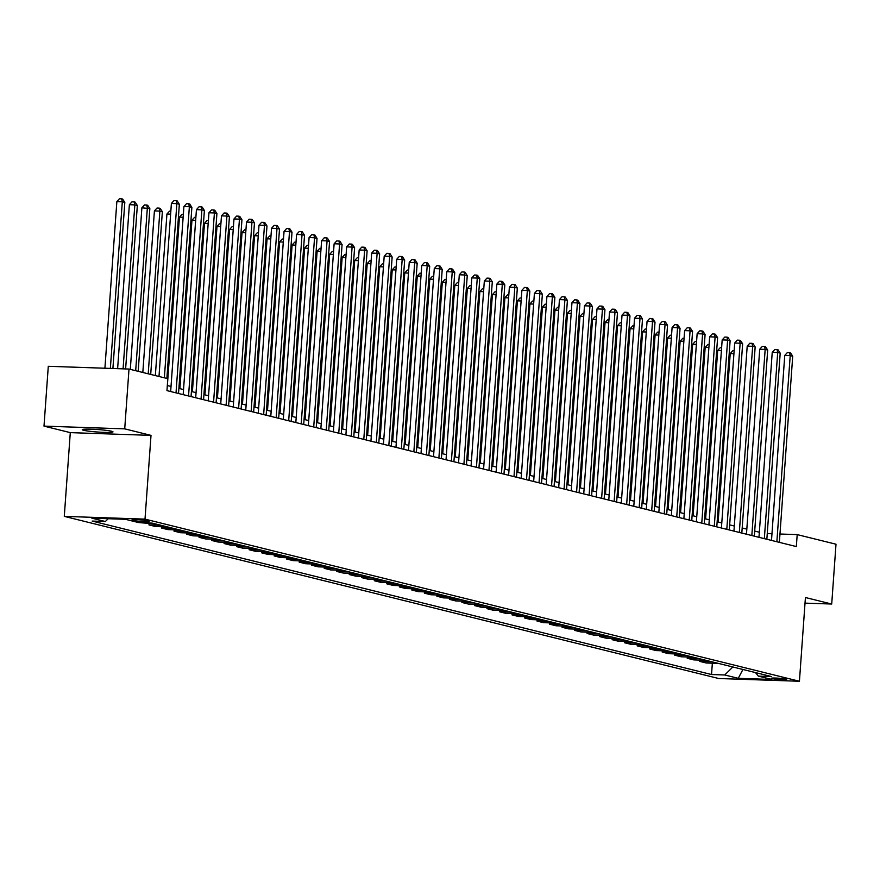 <?xml version="1.0" encoding="UTF-8"?>
<svg xmlns="http://www.w3.org/2000/svg" width="880" height="880" viewBox="0 0 880 880"><rect width="100%" height="100%" fill="white"/><g stroke="black" fill="none" stroke-linecap="round" stroke-linejoin="round"><path stroke-width="1.32" d="M111.595 431.255A15.4 1.243 -175.9 0 0 94.391 429.33A15.4 1.243 -175.9 0 0 82.269 429.671A15.4 1.243 -175.9 0 0 83.666 430.298A15.4 1.243 -175.9 0 0 100.87 432.223A15.4 1.243 -175.9 0 0 112.992 431.882A15.4 1.243 -175.9 0 0 111.595 431.255M785.961 679.096A7.7 0.616 -175.9 0 0 777.359 678.128A7.7 0.616 -175.9 0 0 771.298 678.304A7.7 0.616 -175.9 0 0 771.991 678.623A7.7 0.616 -175.9 0 0 780.593 679.58A7.7 0.616 -175.9 0 0 786.654 679.404A7.7 0.616 -175.9 0 0 785.961 679.096M64.284 516.373L718.707 678.513L799.425 681.263L145.002 519.123L64.284 516.373L70.29 432.63L151.008 435.38L124.718 428.857L44 426.118L70.29 432.63M44 426.118L48.29 366.3L129.008 369.05L124.718 428.857M129.008 369.05L167.816 378.664L166.958 390.621L796.334 546.568L797.192 534.6L779.966 534.017M132.715 520.179L134.915 520.718A7.458 0.605 -175.9 0 0 143.253 521.653A7.458 0.605 -175.9 0 0 149.127 521.488A7.458 0.605 -175.9 0 0 148.445 521.18L146.245 520.641A7.458 0.605 -175.9 0 0 137.907 519.706A7.458 0.605 -175.9 0 0 132.033 519.871A7.458 0.605 -175.9 0 0 132.715 520.179L132.748 519.673M108.207 518.727L105.369 521.521L92.169 521.07L711.535 674.531L712.349 663.201M105.369 521.521L91.85 518.166L125.444 519.31L138.963 522.654L152.163 523.105L771.54 676.566L758.34 676.115L771.859 679.47L738.254 678.326L724.735 674.982L711.535 674.531M805.024 603.13L831.71 604.032L836 544.214L797.192 534.6M831.71 604.032L805.42 597.52L799.425 681.263M151.008 435.38L145.002 519.123M759.341 532.224L754.699 531.069M746.823 529.122L742.181 527.967M734.305 526.02L729.663 524.865M721.787 522.918L717.145 521.763M709.269 519.816L704.627 518.661M696.751 516.714L692.109 515.559M684.233 513.612L679.591 512.457M671.726 510.51L667.084 509.355M659.208 507.408L654.566 506.253M646.69 504.306L642.048 503.162M634.172 501.204L629.53 500.06M621.654 498.102L617.012 496.958M609.136 495L604.494 493.856M596.618 491.898L591.976 490.754M584.1 488.796L579.458 487.652M571.582 485.694L566.94 484.55M559.064 482.592L554.422 481.448M546.546 479.49L541.904 478.346M534.028 476.388L529.386 475.244M521.51 473.297L516.868 472.142M508.992 470.195L504.35 469.04M496.474 467.093L491.832 465.938M483.956 463.991L479.314 462.836M471.438 460.889L466.796 459.734M458.92 457.787L454.278 456.632M446.402 454.685L441.76 453.53M433.884 451.583L429.242 450.428M421.366 448.481L416.724 447.326M408.848 445.379L404.206 444.224M396.33 442.277L391.688 441.122M383.812 439.175L379.17 438.02M371.294 436.073L366.652 434.929M358.787 432.971L354.145 431.827M346.269 429.869L341.627 428.725M333.751 426.767L329.109 425.623M321.233 423.665L316.591 422.521M308.715 420.563L304.073 419.419M296.197 417.461L291.555 416.317M283.679 414.359L279.037 413.215M271.161 411.257L266.519 410.113M258.643 408.166L254.001 407.011M246.125 405.064L241.483 403.909M233.607 401.962L228.965 400.807M221.089 398.86L216.447 397.705M208.571 395.758L203.929 394.603M196.053 392.656L191.411 391.501M183.535 389.554L178.893 388.399M171.017 386.452L167.321 385.539M771.969 533.742L767.261 533.588M718.399 663.399L706.255 662.992L699.743 661.375L699.831 660.099M705.881 660.297L693.737 659.89L687.225 658.273L687.313 656.997M693.363 657.206L681.219 656.788L674.707 655.171L674.795 653.895M680.845 654.104L668.701 653.686L662.189 652.069L662.277 650.793M668.327 651.002L656.183 650.584L649.671 648.967L649.77 647.691M655.809 647.9L643.665 647.482L637.153 645.865L637.252 644.589M643.291 644.798L631.147 644.38L624.635 642.774L624.734 641.487M630.773 641.696L618.629 641.278L612.117 639.672L612.216 638.385M618.255 638.594L606.111 638.176L599.599 636.57L599.698 635.283M605.748 635.492L593.593 635.074L587.081 633.468L587.18 632.181M593.23 632.39L581.075 631.972L574.563 630.366L574.662 629.079M580.712 629.288L568.557 628.87L562.045 627.264L562.144 625.977M568.194 626.186L556.039 625.768L549.527 624.162L549.626 622.875M555.676 623.084L543.521 622.666L537.02 621.06L537.108 619.773M543.158 619.982L531.003 619.575L524.502 617.958L524.59 616.671M530.64 616.88L518.485 616.473L511.984 614.856L512.072 613.569M518.122 613.778L505.967 613.371L499.466 611.754L499.554 610.478M505.604 610.676L493.449 610.269L486.948 608.652L487.036 607.376M493.086 607.574L480.931 607.167L474.43 605.55L474.518 604.274M480.568 604.472L468.413 604.065L461.912 602.448L462 601.172M468.05 601.37L455.906 600.963L449.394 599.346L449.482 598.07M455.532 598.268L443.388 597.861L436.876 596.244L436.964 594.968M443.014 595.166L430.87 594.759L424.358 593.142L424.446 591.866M430.496 592.075L418.352 591.657L411.84 590.04L411.928 588.764M417.978 588.973L405.834 588.555L399.322 586.938L399.41 585.662M405.46 585.871L393.316 585.453L386.804 583.836L386.892 582.56M392.942 582.769L380.798 582.351L374.286 580.734L374.374 579.458M380.424 579.667L368.28 579.249L361.768 577.643L361.856 576.356M367.906 576.565L355.762 576.147L349.25 574.541L349.338 573.254M355.388 573.463L343.244 573.045L336.732 571.439L336.831 570.152M342.87 570.361L330.726 569.943L324.214 568.337L324.313 567.05M330.352 567.259L318.208 566.841L311.696 565.235L311.795 563.948M317.834 564.157L305.69 563.739L299.178 562.133L299.277 560.846M305.316 561.055L293.172 560.637L286.66 559.031L286.759 557.744M292.809 557.953L280.654 557.535L274.142 555.929L274.241 554.642M280.291 554.851L268.136 554.444L261.624 552.827L261.723 551.54M267.773 551.749L255.618 551.342L249.106 549.725L249.205 548.438M255.255 548.647L243.1 548.24L236.588 546.623L236.687 545.347M242.737 545.545L230.582 545.138L224.081 543.521L224.169 542.245M230.219 542.443L218.064 542.036L211.563 540.419L211.651 539.143M217.701 539.341L205.546 538.934L199.045 537.317L199.133 536.041M205.183 536.239L193.028 535.832L186.527 534.215L186.615 532.939M192.665 533.137L180.51 532.73L174.009 531.113L174.097 529.837M180.147 530.035L167.992 529.628L161.491 528.011L161.579 526.735M167.629 526.944L155.485 526.526L148.973 524.909L149.061 523.633M155.111 523.842L140.019 522.698M161.117 525.327L148.973 524.909M173.635 528.429L161.491 528.011M186.153 531.531L174.009 531.113M198.671 534.633L186.527 534.215M211.189 537.735L199.045 537.317M223.707 540.837L211.563 540.419M236.225 543.939L224.081 543.521M248.743 547.041L236.588 546.623M261.261 550.143L249.106 549.725M273.779 553.234L261.624 552.827M286.297 556.336L274.142 555.929M298.815 559.438L286.66 559.031M311.333 562.54L299.178 562.133M323.851 565.642L311.696 565.235M336.369 568.744L324.214 568.337M348.887 571.846L336.732 571.439M361.405 574.948L349.25 574.541M373.923 578.05L361.768 577.643M386.43 581.152L374.286 580.734M398.948 584.254L386.804 583.836M411.466 587.356L399.322 586.938M423.984 590.458L411.84 590.04M436.502 593.56L424.358 593.142M449.02 596.662L436.876 596.244M461.538 599.764L449.394 599.346M474.056 602.866L461.912 602.448M486.574 605.968L474.43 605.55M499.092 609.07L486.948 608.652M511.61 612.172L499.466 611.754M524.128 615.274L511.984 614.856M536.646 618.365L524.502 617.958M549.164 621.467L537.02 621.06M561.682 624.569L549.527 624.162M574.2 627.671L562.045 627.264M586.718 630.773L574.563 630.366M599.236 633.875L587.081 633.468M611.754 636.977L599.599 636.57M624.272 640.079L612.117 639.672M636.79 643.181L624.635 642.774M649.308 646.283L637.153 645.865M661.826 649.385L649.671 648.967M674.344 652.487L662.189 652.069M686.862 655.589L674.707 655.171M699.369 658.691L687.225 658.273M711.887 661.793L699.743 661.375M724.735 674.982L732.853 666.985M755.458 672.584L758.34 676.115M738.254 678.326L742.918 669.482M164.362 377.806L176.847 203.643L179.355 204.27L166.87 378.422M158.994 376.475L171.391 203.456L176.847 203.643L176.187 200.662L177.188 200.915L179.355 204.27M171.391 203.456L174.009 200.596L176.187 200.662M112.904 368.5L124.817 202.411L122.309 201.795L116.853 201.608L104.907 368.225M116.853 201.608L119.46 198.737L121.649 198.814L122.309 201.795L110.363 368.412M121.649 198.814L122.65 199.056L124.817 202.411M176.022 392.876L189.365 206.745L191.873 207.372L178.53 393.492M170.654 391.545L183.909 206.558L189.365 206.745L188.705 203.764L189.706 204.017L191.873 207.372M183.909 206.558L186.527 203.698L188.705 203.764M188.54 395.978L201.883 209.847L204.391 210.474L191.048 396.594M183.172 394.647L196.427 209.66L201.883 209.847L201.223 206.866L202.224 207.119L204.391 210.474M196.427 209.66L199.045 206.789L201.223 206.866M201.058 399.08L214.401 212.949L216.909 213.565L203.566 399.696M195.69 397.749L208.945 212.762L214.401 212.949L213.741 209.968L214.742 210.221L216.909 213.565M208.945 212.762L211.563 209.891L213.741 209.968M125.62 368.929L137.335 205.513L134.827 204.897L129.371 204.71L117.623 368.654M129.371 204.71L131.978 201.839L134.167 201.916L134.827 204.897L123.079 368.841M134.167 201.916L135.168 202.158L137.335 205.513M138.182 371.316L149.842 208.615L141.889 207.812L130.306 369.369M141.889 207.812L144.496 204.941L146.685 205.018L147.345 207.999L135.685 370.7M146.685 205.018L147.686 205.26L149.842 208.615M150.7 374.418L162.36 211.717L159.863 211.09L154.407 210.914L142.824 372.471M154.407 210.914L157.014 208.043L159.203 208.12L159.863 211.09L148.203 373.802M159.203 208.12L160.204 208.362L162.36 211.717M213.576 402.171L226.919 216.051L229.427 216.667L216.084 402.798M208.208 400.84L221.463 215.864L226.919 216.051L226.259 213.07L227.26 213.323L229.427 216.667M221.463 215.864L224.081 212.993L226.259 213.07M170.632 214.137L166.925 214.016L155.342 375.573M166.925 214.016L169.532 211.145L170.841 211.189M226.094 405.273L239.437 219.153L241.945 219.769L228.602 405.9M220.726 403.942L233.981 218.966L239.437 219.153L238.777 216.172L239.778 216.425L241.945 219.769M233.981 218.966L236.599 216.095L238.777 216.172M238.612 408.375L251.955 222.255L254.463 222.871L241.12 409.002M233.244 407.044L246.499 222.068L251.955 222.255L251.295 219.274L252.296 219.527L254.463 222.871M246.499 222.068L249.106 219.197L251.295 219.274M251.13 411.477L264.473 225.357L266.981 225.973L253.638 412.104M245.762 410.146L259.017 225.17L264.473 225.357L263.813 222.376L264.814 222.629L266.981 225.973M259.017 225.17L261.624 222.299L263.813 222.376M263.648 414.579L276.991 228.459L279.499 229.075L266.156 415.206M258.28 413.248L271.535 228.272L276.991 228.459L276.331 225.478L277.332 225.731L279.499 229.075M271.535 228.272L274.142 225.401L276.331 225.478M276.166 417.681L289.509 231.561L292.006 232.177L278.674 418.308M270.798 416.35L284.053 231.374L289.509 231.561L288.849 228.58L289.85 228.822L292.006 232.177M284.053 231.374L286.66 228.503L288.849 228.58M183.15 217.239L179.443 217.118L167.365 385.55M179.443 217.118L182.05 214.247L183.359 214.291M195.668 220.341L191.961 220.209L179.883 388.652M191.961 220.209L194.568 217.349L195.877 217.393M208.186 223.443L204.479 223.311L192.401 391.754M204.479 223.311L207.086 220.451L208.395 220.495M220.704 226.545L216.997 226.413L204.919 394.856M216.997 226.413L219.604 223.553L220.913 223.597M233.222 229.647L229.515 229.515L217.437 397.947M229.515 229.515L232.122 226.655L233.431 226.699M288.684 420.783L302.027 234.663L304.524 235.279L291.192 421.41M283.316 419.452L296.571 234.476L302.027 234.663L301.367 231.682L302.368 231.924L304.524 235.279M296.571 234.476L299.178 231.605L301.367 231.682M245.74 232.749L242.033 232.617L229.955 401.049M242.033 232.617L244.64 229.746L245.949 229.801M301.202 423.885L314.545 237.765L317.042 238.381L303.71 424.512M295.834 422.554L309.089 237.578L314.545 237.765L313.885 234.784L314.886 235.026L317.042 238.381M309.089 237.578L311.696 234.707L313.885 234.784M258.258 235.851L254.551 235.719L242.473 404.151M254.551 235.719L257.158 232.848L258.467 232.892M313.72 426.987L327.063 240.867L329.56 241.483L316.217 427.603M308.352 425.656L321.607 240.68L327.063 240.867L326.403 237.886L327.404 238.128L329.56 241.483M321.607 240.68L324.214 237.809L326.403 237.886M270.776 238.953L267.069 238.821L254.991 407.253M267.069 238.821L269.676 235.95L270.985 235.994M326.238 430.089L339.581 243.969L342.078 244.585L328.735 430.705M320.859 428.758L334.125 243.782L339.581 243.969L338.921 240.988L339.922 241.23L342.078 244.585M334.125 243.782L336.732 240.911L338.921 240.988M283.283 242.055L279.587 241.923L267.509 410.355M279.587 241.923L282.194 239.052L283.503 239.096M338.756 433.191L352.099 247.071L354.596 247.687L341.253 433.807M333.377 431.86L346.643 246.884L352.099 247.071L351.428 244.09L352.44 244.332L354.596 247.687M346.643 246.884L349.25 244.013L351.428 244.09M295.801 245.157L292.105 245.025L280.027 413.457M292.105 245.025L294.712 242.154L296.021 242.198M351.274 436.293L364.617 250.173L367.114 250.789L353.771 436.909M345.895 434.962L359.161 249.986L364.617 250.173L363.946 247.192L364.947 247.434L367.114 250.789M359.161 249.986L361.768 247.115L363.946 247.192M308.319 248.248L304.623 248.127L292.545 416.559M304.623 248.127L307.23 245.256L308.539 245.3M363.792 439.395L377.135 253.264L379.632 253.891L366.289 440.011M358.413 438.064L371.679 253.088L377.135 253.264L376.464 250.294L377.465 250.536L379.632 253.891M371.679 253.088L374.286 250.217L376.464 250.294M376.31 442.497L389.653 256.366L392.15 256.993L378.807 443.113M370.931 441.166L384.197 256.19L389.653 256.366L388.982 253.396L389.983 253.638L392.15 256.993M384.197 256.19L386.804 253.319L388.982 253.396M388.828 445.599L402.171 259.468L404.668 260.095L391.325 446.215M383.449 444.268L396.715 259.292L402.171 259.468L401.5 256.487L402.501 256.74L404.668 260.095M396.715 259.292L399.322 256.421L401.5 256.487M401.346 448.701L414.678 262.57L417.186 263.197L403.843 449.317M395.967 447.37L409.233 262.383L414.678 262.57L414.018 259.589L415.019 259.842L417.186 263.197M409.233 262.383L411.84 259.523L414.018 259.589M413.864 451.803L427.196 265.672L429.704 266.299L416.361 452.419M408.485 450.472L421.751 265.485L427.196 265.672L426.536 262.691L427.537 262.944L429.704 266.299M421.751 265.485L424.358 262.625L426.536 262.691M426.382 454.905L439.714 268.774L442.222 269.401L428.879 455.521M421.003 453.574L434.269 268.587L439.714 268.774L439.054 265.793L440.055 266.046L442.222 269.401M434.269 268.587L436.876 265.727L439.054 265.793M438.889 458.007L452.232 271.876L454.74 272.503L441.397 458.623M433.521 456.676L446.787 271.689L452.232 271.876L451.572 268.895L452.573 269.148L454.74 272.503M446.787 271.689L449.394 268.829L451.572 268.895M451.407 461.109L464.75 274.978L467.258 275.605L453.915 461.725M446.039 459.778L459.294 274.791L464.75 274.978L464.09 271.997L465.091 272.25L467.258 275.605M459.294 274.791L461.912 271.931L464.09 271.997M463.925 464.211L477.268 278.08L479.776 278.707L466.433 464.827M458.557 462.88L471.812 277.893L477.268 278.08L476.608 275.099L477.609 275.352L479.776 278.707M471.812 277.893L474.43 275.022L476.608 275.099M476.443 467.302L489.786 281.182L492.294 281.798L478.951 467.929M471.075 465.971L484.33 280.995L489.786 281.182L489.126 278.201L490.127 278.454L492.294 281.798M484.33 280.995L486.948 278.124L489.126 278.201M488.961 470.404L502.304 284.284L504.812 284.9L491.469 471.031M483.593 469.073L496.848 284.097L502.304 284.284L501.644 281.303L502.645 281.556L504.812 284.9M496.848 284.097L499.466 281.226L501.644 281.303M501.479 473.506L514.822 287.386L517.33 288.002L503.987 474.133M496.111 472.175L509.366 287.199L514.822 287.386L514.162 284.405L515.163 284.658L517.33 288.002M509.366 287.199L511.984 284.328L514.162 284.405M513.997 476.608L527.34 290.488L529.848 291.104L516.505 477.235M508.629 475.277L521.884 290.301L527.34 290.488L526.68 287.507L527.681 287.76L529.848 291.104M521.884 290.301L524.502 287.43L526.68 287.507M526.515 479.71L539.858 293.59L542.366 294.206L529.023 480.337M521.147 478.379L534.402 293.403L539.858 293.59L539.198 290.609L540.199 290.862L542.366 294.206M534.402 293.403L537.02 290.532L539.198 290.609M539.033 482.812L552.376 296.692L554.884 297.308L541.541 483.439M533.665 481.481L546.92 296.505L552.376 296.692L551.716 293.711L552.717 293.953L554.884 297.308M546.92 296.505L549.527 293.634L551.716 293.711M551.551 485.914L564.894 299.794L567.402 300.41L554.059 486.541M546.183 484.583L559.438 299.607L564.894 299.794L564.234 296.813L565.235 297.055L567.402 300.41M559.438 299.607L562.045 296.736L564.234 296.813M564.069 489.016L577.412 302.896L579.92 303.512L566.577 489.643M558.701 487.685L571.956 302.709L577.412 302.896L576.752 299.915L577.753 300.157L579.92 303.512M571.956 302.709L574.563 299.838L576.752 299.915M576.587 492.118L589.93 305.998L592.427 306.614L579.095 492.734M571.219 490.787L584.474 305.811L589.93 305.998L589.27 303.017L590.271 303.259L592.427 306.614M584.474 305.811L587.081 302.94L589.27 303.017M320.837 251.35L317.13 251.229L305.063 419.661M317.13 251.229L319.748 248.358L321.057 248.402M333.355 254.452L329.648 254.331L317.581 422.763M329.648 254.331L332.266 251.46L333.575 251.504M345.873 257.554L342.166 257.433L330.099 425.865M342.166 257.433L344.784 254.562L346.082 254.606M358.391 260.656L354.684 260.535L342.617 428.967M354.684 260.535L357.302 257.664L358.6 257.708M370.909 263.758L367.202 263.637L355.135 432.069M367.202 263.637L369.82 260.766L371.118 260.81M383.427 266.86L379.72 266.739L367.653 435.171M379.72 266.739L382.338 263.868L383.636 263.912M395.945 269.962L392.238 269.841L380.171 438.273M392.238 269.841L394.856 266.97L396.154 267.014M408.463 273.064L404.756 272.943L392.689 441.375M404.756 272.943L407.363 270.072L408.672 270.116M420.981 276.166L417.274 276.045L405.207 444.477M417.274 276.045L419.881 273.174L421.19 273.218M433.499 279.268L429.792 279.147L417.725 447.579M429.792 279.147L432.399 276.276L433.708 276.32M446.017 282.37L442.31 282.249L430.232 450.681M442.31 282.249L444.917 279.378L446.226 279.422M458.535 285.472L454.828 285.34L442.75 453.783M454.828 285.34L457.435 282.48L458.744 282.524M471.053 288.574L467.346 288.442L455.268 456.885M467.346 288.442L469.953 285.582L471.262 285.626M483.571 291.676L479.864 291.544L467.786 459.987M479.864 291.544L482.471 288.684L483.78 288.728M496.089 294.778L492.382 294.646L480.304 463.078M492.382 294.646L494.989 291.786L496.298 291.83M508.607 297.88L504.9 297.748L492.822 466.18M504.9 297.748L507.507 294.877L508.816 294.932M521.125 300.982L517.418 300.85L505.34 469.282M517.418 300.85L520.025 297.979L521.334 298.023M533.643 304.084L529.936 303.952L517.858 472.384M529.936 303.952L532.543 301.081L533.852 301.125M589.105 495.22L602.448 309.1L604.945 309.716L591.613 495.836M583.737 493.889L596.992 308.913L602.448 309.1L601.788 306.119L602.789 306.361L604.945 309.716M596.992 308.913L599.599 306.042L601.788 306.119M546.161 307.186L542.454 307.054L530.376 475.486M542.454 307.054L545.061 304.183L546.37 304.227M601.623 498.322L614.966 312.202L617.463 312.818L604.131 498.938M596.255 496.991L609.51 312.015L614.966 312.202L614.306 309.221L615.307 309.463L617.463 312.818M609.51 312.015L612.117 309.144L614.306 309.221M558.679 310.288L554.972 310.156L542.894 478.588M554.972 310.156L557.579 307.285L558.888 307.329M614.141 501.424L627.484 315.304L629.981 315.92L616.649 502.04M608.773 500.093L622.028 315.117L627.484 315.304L626.824 312.323L627.825 312.565L629.981 315.92M622.028 315.117L624.635 312.246L626.824 312.323M571.197 313.39L567.49 313.258L555.412 481.69M567.49 313.258L570.097 310.387L571.406 310.431M626.659 504.526L640.002 318.406L642.499 319.022L629.156 505.142M621.291 503.195L634.546 318.219L640.002 318.406L639.342 315.425L640.343 315.667L642.499 319.022M634.546 318.219L637.153 315.348L639.342 315.425M583.715 316.481L580.008 316.36L567.93 484.792M580.008 316.36L582.615 313.489L583.924 313.533M639.177 507.628L652.52 321.497L655.017 322.124L641.674 508.244M633.798 506.297L647.064 321.321L652.52 321.497L651.849 318.527L652.861 318.769L655.017 322.124M647.064 321.321L649.671 318.45L651.849 318.527M596.222 319.583L592.526 319.462L580.448 487.894M592.526 319.462L595.133 316.591L596.442 316.635M651.695 510.73L665.038 324.599L667.535 325.226L654.192 511.346M646.316 509.399L659.582 324.423L665.038 324.599L664.367 321.629L665.368 321.871L667.535 325.226M659.582 324.423L662.189 321.552L664.367 321.629M608.74 322.685L605.044 322.564L592.966 490.996M605.044 322.564L607.651 319.693L608.96 319.737M664.213 513.832L677.556 327.701L680.053 328.328L666.71 514.448M658.834 512.501L672.1 327.525L677.556 327.701L676.885 324.72L677.886 324.973L680.053 328.328M672.1 327.525L674.707 324.654L676.885 324.72M621.258 325.787L617.562 325.666L605.484 494.098M617.562 325.666L620.169 322.795L621.478 322.839M676.731 516.934L690.074 330.803L692.571 331.43L679.228 517.55M671.352 515.603L684.618 330.616L690.074 330.803L689.403 327.822L690.404 328.075L692.571 331.43M684.618 330.616L687.225 327.756L689.403 327.822M633.776 328.889L630.069 328.768L618.002 497.2M630.069 328.768L632.687 325.897L633.996 325.941M689.249 520.036L702.592 333.905L705.089 334.532L691.746 520.652M683.87 518.705L697.136 333.718L702.592 333.905L701.921 330.924L702.922 331.177L705.089 334.532M697.136 333.718L699.743 330.858L701.921 330.924M646.294 331.991L642.587 331.87L630.52 500.302M642.587 331.87L645.205 328.999L646.514 329.043M701.767 523.138L715.099 337.007L717.607 337.634L704.264 523.754M696.388 521.807L709.654 336.82L715.099 337.007L714.439 334.026L715.44 334.279L717.607 337.634M709.654 336.82L712.261 333.96L714.439 334.026M658.812 335.093L655.105 334.972L643.038 503.404M655.105 334.972L657.723 332.101L659.021 332.145M714.285 526.24L727.617 340.109L730.125 340.736L716.782 526.856M708.906 524.909L722.172 339.922L727.617 340.109L726.957 337.128L727.958 337.381L730.125 340.736M722.172 339.922L724.779 337.062L726.957 337.128M726.803 529.342L740.135 343.211L742.643 343.838L729.3 529.958M721.424 528.011L734.69 343.024L740.135 343.211L739.475 340.23L740.476 340.483L742.643 343.838M734.69 343.024L737.297 340.153L739.475 340.23M739.321 532.433L752.653 346.313L755.161 346.929L741.818 533.06M733.942 531.102L747.208 346.126L752.653 346.313L751.993 343.332L752.994 343.585L755.161 346.929M747.208 346.126L749.815 343.255L751.993 343.332M751.828 535.535L765.171 349.415L767.679 350.031L754.336 536.162M746.46 534.204L759.726 349.228L765.171 349.415L764.511 346.434L765.512 346.687L767.679 350.031M759.726 349.228L762.333 346.357L764.511 346.434M671.33 338.195L667.623 338.074L655.556 506.506M667.623 338.074L670.241 335.203L671.539 335.247M683.848 341.297L680.141 341.176L668.074 509.608M680.141 341.176L682.759 338.305L684.057 338.349M696.366 344.399L692.659 344.278L680.592 512.71M692.659 344.278L695.277 341.407L696.575 341.451M708.884 347.501L705.177 347.38L693.11 515.812M705.177 347.38L707.795 344.509L709.093 344.553M764.346 538.637L777.689 352.517L780.197 353.133L766.854 539.264M758.978 537.306L772.233 352.33L777.689 352.517L777.029 349.536L778.03 349.789L780.197 353.133M772.233 352.33L774.851 349.459L777.029 349.536M721.402 350.603L717.695 350.471L705.628 518.914M717.695 350.471L720.302 347.611L721.611 347.655M776.864 541.739L790.207 355.619L792.715 356.235L779.372 542.366M771.496 540.408L784.751 355.432L790.207 355.619L789.547 352.638L790.548 352.891L792.715 356.235M784.751 355.432L787.369 352.561L789.547 352.638M733.92 353.705L730.213 353.573L718.146 522.016M730.213 353.573L732.82 350.713L734.129 350.757M135.003 519.607L134.915 520.718"/></g></svg>
